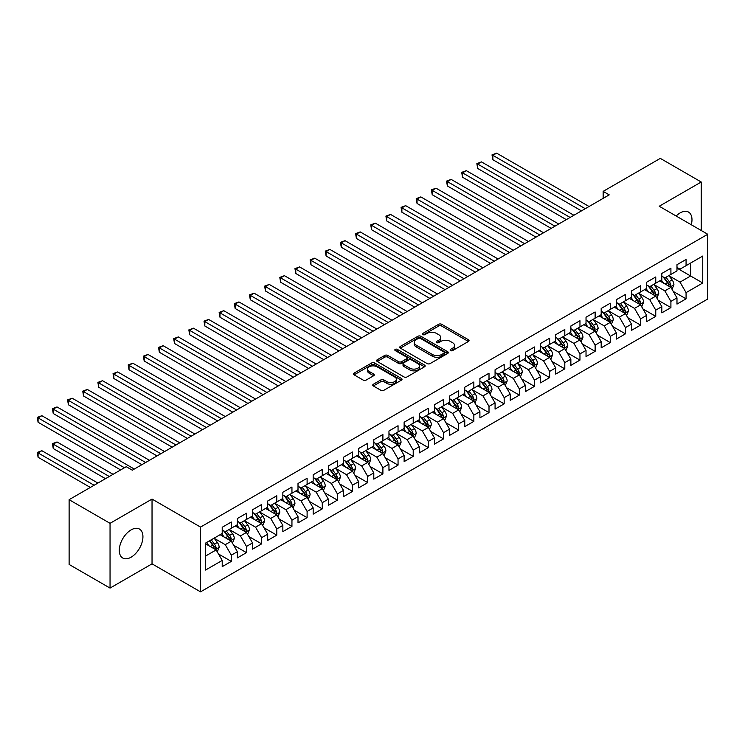 <?xml version="1.0" encoding="UTF-8"?>
<svg xmlns="http://www.w3.org/2000/svg" width="745" height="745" viewBox="0 0 745 745"><rect width="100%" height="100%" fill="white"/><g stroke="black" fill="none" stroke-linecap="round" stroke-linejoin="round"><path stroke-width="1.12" d="M450.548 350.588A1.471 0.847 0 0 0 452.634 350.588L468.437 341.461A2.105 1.211 0 0 0 469.061 340.605A2.105 1.211 0 0 0 468.437 339.739L441.655 324.28A2.105 1.211 0 0 0 438.684 324.28L422.871 333.406A1.471 0.847 0 0 0 422.443 334.011A1.471 0.847 0 0 0 422.871 334.607A1.471 0.847 0 0 0 424.957 334.607L427.006 333.425A6.733 3.883 0 0 1 436.523 333.425L438.758 334.719A6.733 3.883 0 0 1 440.733 337.466A6.733 3.883 0 0 1 438.758 340.214L436.71 341.396A1.471 0.847 0 0 0 436.281 342.002A1.471 0.847 0 0 0 436.71 342.598A1.471 0.847 0 0 0 438.796 342.598L440.844 341.415A6.733 3.883 0 0 1 450.362 341.415L452.597 342.709A6.733 3.883 0 0 1 454.571 345.457A6.733 3.883 0 0 1 452.597 348.204L450.548 349.386A1.471 0.847 0 0 0 450.12 349.992A1.471 0.847 0 0 0 450.548 350.588L450.548 349.386M131.111 557.195A16.725 9.657 120 0 0 142.034 542.462A16.725 9.657 120 0 0 139.473 529.062A16.725 9.657 120 0 0 131.111 529.891A16.725 9.657 120 0 0 120.187 544.623A16.725 9.657 120 0 0 122.748 558.024A16.725 9.657 120 0 0 131.111 557.195M691.286 224.748A16.725 9.657 120 0 0 688.52 212.074A16.725 9.657 120 0 0 680.157 212.893A16.725 9.657 120 0 0 676.162 216.013M373.366 384.243A2.105 1.211 0 0 0 372.742 385.1A2.105 1.211 0 0 0 373.366 385.957L380.881 390.296A2.105 1.211 0 0 0 383.852 390.296L401.406 380.164A2.105 1.211 0 0 0 402.03 379.298A2.105 1.211 0 0 0 401.406 378.441L374.623 362.983A2.105 1.211 0 0 0 371.653 362.983L354.099 373.115A2.105 1.211 0 0 0 353.475 373.981A2.105 1.211 0 0 0 354.099 374.837L363.169 380.071A2.105 1.211 0 0 0 366.149 380.071L373.664 375.741A2.105 1.211 0 0 0 374.279 374.875A2.105 1.211 0 0 0 373.664 374.018L369.157 371.42A5.625 3.25 0 0 1 367.508 369.12A5.625 3.25 0 0 1 370.982 366.121A5.625 3.25 0 0 1 377.119 366.829L394.748 377.007A5.625 3.25 0 0 1 396.405 379.298A5.625 3.25 0 0 1 392.922 382.306A5.625 3.25 0 0 1 386.795 381.598L383.852 379.903A2.105 1.211 0 0 0 380.881 379.903L373.366 384.243L373.366 385.957L380.881 381.654L380.881 379.903M110.046 523.325L110.046 588.084L152.036 563.844L152.036 499.085L110.046 523.325L69.117 499.69L126.259 466.696L132.321 470.197L609.214 194.864L603.152 191.372L603.152 198.366M152.036 499.085L200.535 527.087L707.75 234.256L707.75 299.015L200.535 591.847L200.535 527.087M701.231 230.484L701.231 182.004L659.241 206.244L707.75 234.256M701.231 182.004L660.303 158.378L603.152 191.372M427.155 363.579A2.105 1.211 0 0 0 430.126 363.579L447.689 353.447A2.105 1.211 0 0 0 448.304 352.59A2.105 1.211 0 0 0 447.689 351.724L420.906 336.265A2.105 1.211 0 0 0 417.926 336.265L400.372 346.397A2.105 1.211 0 0 0 399.748 347.263A2.105 1.211 0 0 0 400.372 348.12L427.155 363.579M395.828 350.904A1.471 0.847 0 0 1 397.318 351.119L397.318 349.368L424.548 365.087A2.105 1.211 0 0 1 425.162 365.944A2.105 1.211 0 0 1 424.548 366.801L406.994 376.942A2.105 1.211 0 0 1 404.013 376.942L377.231 361.474L377.231 359.76A2.105 1.211 0 0 0 376.616 360.617A2.105 1.211 0 0 0 377.231 361.474M377.231 359.76L384.746 355.421A2.105 1.211 0 0 1 387.726 355.421L398.584 361.688A2.105 1.211 0 0 0 401.555 361.688L406.547 358.811A2.105 1.211 0 0 0 407.161 357.954A2.105 1.211 0 0 0 406.547 357.097L395.232 350.569A1.471 0.847 0 0 1 394.803 349.964A1.471 0.847 0 0 1 395.716 349.181A1.471 0.847 0 0 1 397.318 349.368M676.982 268.126L690.624 275.995L690.624 263.041L702.749 256.047L686.071 265.667L686.071 259.456L676.982 264.708L676.982 270.919L670.91 274.421L670.91 268.209L661.821 273.462L661.821 279.673L655.758 283.174L655.758 276.963L646.66 282.215L646.66 288.427L640.598 291.928L640.598 285.717L631.499 290.96L631.499 297.18L625.437 300.682L625.437 294.461L616.339 299.714L616.339 305.925L610.276 309.426L610.276 303.215L601.187 308.467L601.187 314.679L595.125 318.18L595.125 311.969L586.026 317.221L586.026 323.432L579.964 326.934L579.964 320.722L570.866 325.975L570.866 332.186L564.803 335.688L564.803 329.467L555.705 334.719L555.705 340.94L549.642 344.441L549.642 338.221L540.553 343.473L540.553 349.684L534.482 353.186L534.482 346.974L525.393 352.227L525.393 358.438L519.33 361.94L519.33 355.728L510.232 360.98L510.232 367.192L504.169 370.693L504.169 364.482L495.071 369.734L495.071 375.946L489.009 379.447L489.009 373.226L479.91 378.479L479.91 384.699L473.848 388.192L473.848 381.98L464.759 387.232L464.759 393.444L458.697 396.945L458.697 390.734L449.598 395.986L449.598 402.198L443.536 405.699L443.536 399.488L434.437 404.74L434.437 410.951L428.375 414.453L428.375 408.241L419.277 413.484L419.277 419.705L413.214 423.207L413.214 416.986L404.125 422.238L404.125 428.459L398.053 431.951L398.053 425.74L388.965 430.992L388.965 437.203L382.902 440.705L382.902 434.493L373.804 439.746L373.804 445.957L367.741 449.459L367.741 443.247L358.643 448.499L358.643 454.711L352.581 458.212L352.581 452.001L343.482 457.244L343.482 463.465L337.42 466.966L337.42 460.745L328.331 465.998L328.331 472.209L322.268 475.71L322.268 469.499L313.17 474.751L313.17 480.963L307.108 484.464L307.108 478.253L298.009 483.505L298.009 489.716L291.947 493.218L291.947 487.007L282.849 492.259L282.849 498.47L276.786 501.972L276.786 495.76L267.697 501.003L267.697 507.224L261.625 510.725L261.625 504.505L252.536 509.757L252.536 515.968L246.474 519.47L246.474 513.258L237.376 518.511L237.376 524.722L231.313 528.224L231.313 522.012L222.215 527.264L222.215 533.476L205.546 543.105L205.546 570.055L222.215 560.436L216.152 549.931L205.546 543.803M702.749 256.047L702.749 282.998L686.071 292.627L680.008 282.122L669.019 275.78M673.266 291.444L686.071 298.838L686.071 292.627M686.071 298.838L676.982 304.09L676.982 297.879L670.91 301.38L664.847 290.876L653.859 284.534M658.105 300.198L670.91 307.592L670.91 301.38M670.91 307.592L661.821 312.844L661.821 306.633L655.758 310.134L649.696 299.63L638.698 293.279M642.944 308.952L655.758 316.346L655.758 310.134M655.758 316.346L646.66 321.598L646.66 315.377L640.598 318.879L634.535 308.383L623.546 302.032M627.784 317.705L640.598 325.099L640.598 318.879M640.598 325.099L631.499 330.352L631.499 324.131L625.437 327.632L619.374 317.128L608.386 310.786M612.632 326.45L625.437 333.844L625.437 327.632M625.437 333.844L616.339 339.096L616.339 332.885L610.276 336.386L604.214 325.882L593.225 319.54M597.471 335.203L610.276 342.598L610.276 336.386M610.276 342.598L601.187 347.85L601.187 341.638L595.125 345.14L589.053 334.635L578.064 328.294M582.311 343.957L595.125 351.351L595.125 345.14M595.125 351.351L586.026 356.604L586.026 350.392L579.964 353.894L573.901 343.389L562.913 337.038M567.15 352.711L579.964 360.105L579.964 353.894M579.964 360.105L570.866 365.357L570.866 359.137L564.803 362.638L558.741 352.143L547.752 345.792M551.998 361.455L564.803 368.859L564.803 362.638M564.803 368.859L555.705 374.102L555.705 367.89L549.642 371.392L543.58 360.887L532.591 354.546M536.838 370.209L549.642 377.603L549.642 371.392M549.642 377.603L540.553 382.856L540.553 376.644L534.482 380.146L528.419 369.641L517.43 363.299M521.677 378.963L534.482 386.357L534.482 380.146M534.482 386.357L525.393 391.609L525.393 385.398L519.33 388.899L513.268 378.395L502.27 372.053M506.516 387.717L519.33 395.111L519.33 388.899M519.33 395.111L510.232 400.363L510.232 394.152L504.169 397.644L498.107 387.149L487.118 380.797M491.355 396.47L504.169 403.865L504.169 397.644M504.169 403.865L495.071 409.117L495.071 402.896L489.009 406.397L482.946 395.902L471.958 389.551M476.204 405.215L489.009 412.618L489.009 406.397M489.009 412.618L479.91 417.861L479.91 411.65L473.848 415.151L467.786 404.647L456.797 398.305M461.043 413.969L473.848 421.363L473.848 415.151M473.848 421.363L464.759 426.615L464.759 420.404L458.697 423.905L452.625 413.401L441.636 407.059M445.882 422.722L458.697 430.116L458.697 423.905M458.697 430.116L449.598 435.369L449.598 429.157L443.536 432.659L437.473 422.154L426.485 415.812M430.722 431.476L443.536 438.87L443.536 432.659M443.536 438.87L434.437 444.122L434.437 437.911L428.375 441.403L422.313 430.908L411.324 424.557M415.57 440.23L428.375 447.624L428.375 441.403M428.375 447.624L419.277 452.876L419.277 446.655L413.214 450.157L407.152 439.652L396.163 433.311M400.41 448.974L413.214 456.378L413.214 450.157M413.214 456.378L404.125 461.621L404.125 455.409L398.053 458.911L391.991 448.406L381.002 442.064M385.249 457.728L398.053 465.122L398.053 458.911M398.053 465.122L388.965 470.374L388.965 464.163L382.902 467.664L376.84 457.16L365.842 450.818M370.088 466.482L382.902 473.876L382.902 467.664M382.902 473.876L373.804 479.128L373.804 472.917L367.741 476.418L361.679 465.914L350.69 459.563M354.927 475.236L367.741 482.63L367.741 476.418M367.741 482.63L358.643 487.882L358.643 481.661L352.581 485.163L346.518 474.667L335.529 468.316M339.776 483.989L352.581 491.383L352.581 485.163M352.581 491.383L343.482 496.636L343.482 490.415L337.42 493.916L331.357 483.412L320.369 477.07M324.615 492.734L337.42 500.128L337.42 493.916M337.42 500.128L328.331 505.38L328.331 499.169L322.268 502.67L316.197 492.166L305.208 485.824M309.454 501.487L322.268 508.882L322.268 502.67M322.268 508.882L313.17 514.134L313.17 507.922L307.108 511.424L301.045 500.919L290.047 494.578M294.294 510.241L307.108 517.635L307.108 511.424M307.108 517.635L298.009 522.888L298.009 516.676L291.947 520.178L285.884 509.673L274.896 503.322M279.142 518.995L291.947 526.389L291.947 520.178M291.947 526.389L282.849 531.641L282.849 525.421L276.786 528.922L270.724 518.427L259.735 512.076M263.981 527.749L276.786 535.143L276.786 528.922M276.786 535.143L267.697 540.386L267.697 534.174L261.625 537.676L255.563 527.171L244.574 520.829M248.821 536.493L261.625 543.887L261.625 537.676M261.625 543.887L252.536 549.139L252.536 542.928L246.474 546.43L240.412 535.925L229.413 529.583M233.66 545.247L246.474 552.641L246.474 546.43M246.474 552.641L237.376 557.893L237.376 551.682L231.313 555.183L225.251 544.679L214.262 538.337M218.499 554.001L231.313 561.395L231.313 555.183M231.313 561.395L222.215 566.647L222.215 560.436M222.215 529.974L225.251 531.725L231.313 528.224M205.546 556.059L216.152 549.931M237.376 521.221L240.412 522.971L246.474 519.47M225.251 544.679L231.313 541.177L220.092 534.705M237.376 551.682L231.313 541.177M252.536 512.476L255.563 514.218L261.625 510.725M240.412 535.925L246.474 532.424L235.252 525.951M252.536 542.928L246.474 532.424M267.697 503.722L270.724 505.473L276.786 501.972M255.563 527.171L261.625 523.67L250.413 517.198M267.697 534.174L261.625 523.67M282.849 494.969L285.884 496.719L291.947 493.218M270.724 518.427L276.786 514.925L265.574 508.444M282.849 525.421L276.786 514.925M298.009 486.215L301.045 487.966L307.108 484.464M285.884 509.673L291.947 506.172L280.725 499.69M298.009 516.676L291.947 506.172M313.17 477.461L316.197 479.212L322.268 475.71M301.045 500.919L307.108 497.418L295.886 490.946M313.17 507.922L307.108 497.418M328.331 468.717L331.357 470.467L337.42 466.966M316.197 492.166L322.268 488.664L311.047 482.192M328.331 499.169L322.268 488.664M343.482 459.963L346.518 461.714L352.581 458.212M331.357 483.412L337.42 479.92L326.208 473.438M343.482 490.415L337.42 479.92M358.643 451.209L361.679 452.96L367.741 449.459M346.518 474.667L352.581 471.166L341.368 464.684M358.643 481.661L352.581 471.166M373.804 442.456L376.84 444.206L382.902 440.705M361.679 465.914L367.741 462.412L356.52 455.931M373.804 472.917L367.741 462.412M388.965 433.702L391.991 435.453L398.053 431.951M376.84 457.16L382.902 453.658L371.68 447.186M388.965 464.163L382.902 453.658M404.125 424.957L407.152 426.708L413.214 423.207M391.991 448.406L398.053 444.905L386.841 438.433M404.125 455.409L398.053 444.905M419.277 416.204L422.313 417.954L428.375 414.453M407.152 439.652L413.214 436.16L402.002 429.679M419.277 446.655L413.214 436.16M434.437 407.45L437.473 409.201L443.536 405.699M422.313 430.908L428.375 427.406L417.153 420.925M434.437 437.911L428.375 427.406M449.598 398.696L452.625 400.447L458.697 396.945M437.473 422.154L443.536 418.653L432.314 412.181M449.598 429.157L443.536 418.653M464.759 389.942L467.786 391.693L473.848 388.192M452.625 413.401L458.697 409.899L447.475 403.427M464.759 420.404L458.697 409.899M479.91 381.198L482.946 382.949L489.009 379.447M467.786 404.647L473.848 401.145L462.636 394.673M479.91 411.65L473.848 401.145M495.071 372.444L498.107 374.195L504.169 370.693M482.946 395.902L489.009 392.401L477.796 385.919M495.071 402.896L489.009 392.401M510.232 363.69L513.268 365.441L519.33 361.94M498.107 387.149L504.169 383.647L492.948 377.166M510.232 394.152L504.169 383.647M525.393 354.937L528.419 356.687L534.482 353.186M513.268 378.395L519.33 374.893L508.109 368.421M525.393 385.398L519.33 374.893M540.553 346.183L543.58 347.934L549.642 344.441M528.419 369.641L534.482 366.14L523.269 359.667M540.553 376.644L534.482 366.14M555.705 337.438L558.741 339.189L564.803 335.688M543.58 360.887L549.642 357.386L538.43 350.914M555.705 367.89L549.642 357.386M570.866 328.685L573.901 330.435L579.964 326.934M558.741 352.143L564.803 348.641L553.582 342.16M570.866 359.137L564.803 348.641M586.026 319.931L589.053 321.682L595.125 318.18M573.901 343.389L579.964 339.888L568.742 333.406M586.026 350.392L579.964 339.888M601.187 311.177L604.214 312.928L610.276 309.426M589.053 334.635L595.125 331.134L583.903 324.662M601.187 341.638L595.125 331.134M616.339 302.433L619.374 304.183L625.437 300.682M604.214 325.882L610.276 322.38L599.064 315.908M616.339 332.885L610.276 322.38M631.499 293.679L634.535 295.43L640.598 291.928M619.374 317.128L625.437 313.626L614.225 307.154M631.499 324.131L625.437 313.626M646.66 284.925L649.696 286.676L655.758 283.174M634.535 308.383L640.598 304.882L629.376 298.4M646.66 315.377L640.598 304.882M661.821 276.171L664.847 277.922L670.91 274.421M649.696 299.63L655.758 296.128L644.537 289.647M661.821 306.633L655.758 296.128M676.982 267.418L680.008 269.169L686.071 265.667M664.847 290.876L670.91 287.374L659.697 280.902M676.982 297.879L670.91 287.374M69.117 499.69L69.117 564.459L110.046 588.084M152.036 563.844L200.535 591.847M680.008 282.122L690.624 275.995L702.749 282.998M451.135 350.793L452.597 349.954A6.733 3.883 0 0 0 454.571 347.207L454.571 345.457M440.733 337.466L440.733 339.217A6.733 3.883 0 0 1 438.758 341.964L437.296 342.812M468.409 341.48L441.655 326.031A2.105 1.211 0 0 0 438.684 326.031L423.458 334.822M447.661 353.465L420.906 338.016A2.105 1.211 0 0 0 417.926 338.016L400.4 348.138M443.964 353.186A1.471 0.847 0 0 0 444.392 352.59A1.471 0.847 0 0 0 443.964 351.985L420.459 338.407A1.471 0.847 0 0 0 418.373 338.407L416.213 339.655A6.733 3.883 0 0 0 414.239 342.402A6.733 3.883 0 0 0 416.213 345.159L432.286 354.434A6.733 3.883 0 0 0 441.804 354.434L443.964 353.186L443.964 354.937A1.471 0.847 0 0 0 444.392 354.341L444.392 352.59M414.239 342.402L414.239 344.153A6.733 3.883 0 0 0 416.213 346.909L416.213 345.159M443.964 354.937L441.804 356.185A6.733 3.883 0 0 1 432.286 356.185L416.213 346.909M377.259 361.493L384.746 357.172L384.746 355.421M407.161 357.954L407.161 359.705A2.105 1.211 0 0 1 406.547 360.561L401.555 363.439A2.105 1.211 0 0 1 398.584 363.439L387.726 357.172A2.105 1.211 0 0 0 384.746 357.172M397.318 351.119L424.52 366.819M409.852 368.198A5.625 3.25 0 0 0 415.989 368.905A5.625 3.25 0 0 0 419.463 365.897A5.625 3.25 0 0 0 417.815 363.607L411.603 360.012A2.105 1.211 0 0 0 408.623 360.012L403.641 362.899A2.105 1.211 0 0 0 403.026 363.756A2.105 1.211 0 0 0 403.641 364.612L409.852 368.198L409.852 369.948A5.625 3.25 0 0 0 415.989 370.656A5.625 3.25 0 0 0 419.463 367.648L419.463 365.897M403.026 363.756L403.026 365.506A2.105 1.211 0 0 0 403.641 366.363L403.641 364.612M409.852 369.948L403.641 366.363M396.405 379.298L396.405 381.049A5.625 3.25 0 0 1 392.922 384.057A5.625 3.25 0 0 1 386.795 383.349L383.852 381.654A2.105 1.211 0 0 0 380.881 381.654M367.508 369.12L367.508 370.87A5.625 3.25 0 0 0 369.157 373.171L369.157 371.42M373.636 375.75L369.157 373.171M401.378 380.173L374.623 364.733A2.105 1.211 0 0 0 371.653 364.733L354.126 374.847L354.099 373.115M672.037 289.321L673.918 284.73A5.681 3.278 -120 0 0 672.102 279.897L668.88 275.594M663.748 283.24L661.299 279.971M492.845 194.724L551.16 228.389L462.524 177.217L462.524 172.84L466.314 170.652L558.741 224.012M669.848 286.76L670.845 284.972A5.681 3.278 -120 0 0 669.224 281.554L666.002 277.261M664.168 277.531L668.144 282.839A2.896 1.667 60 0 1 668.665 283.715L670.845 284.972M663.162 276.954L667.399 282.606A5.681 3.278 60 0 1 669.029 286.024L669.14 286.35M585.272 208.693L492.845 155.333L496.636 153.153L589.053 206.505M581.482 210.882L492.845 159.709L492.845 155.333L492.007 154.858L496.636 153.153M492.845 159.709L492.007 154.858M656.876 298.075L658.757 293.483A5.681 3.278 -120 0 0 656.941 288.65L653.719 284.348M648.588 291.993L646.148 288.725M477.685 203.469L536 237.143L447.373 185.971L447.373 181.594L451.163 179.405L543.58 232.766M654.687 295.514L655.693 293.726A5.681 3.278 -120 0 0 654.063 290.308L650.841 286.015M649.007 286.276L652.983 291.584A2.896 1.667 60 0 1 653.505 292.468L655.693 293.726M648.01 285.698L652.247 291.36A5.681 3.278 60 0 1 653.868 294.778L653.989 295.104M641.715 306.819L643.596 302.237A5.681 3.278 -120 0 0 641.78 297.395L638.567 293.102M633.436 300.747L630.987 297.478M462.524 212.223L520.839 245.887L432.212 194.724L432.212 190.347L436.002 188.159L528.419 241.52M639.527 304.258L640.532 302.479A5.681 3.278 -120 0 0 638.903 299.062L635.681 294.759M633.846 295.029L637.822 300.337A2.896 1.667 60 0 1 638.353 301.222L640.532 302.479M632.85 294.452L637.087 300.114A5.681 3.278 60 0 1 638.707 303.532L638.828 303.858M570.111 217.447L477.685 164.086L481.475 161.898L573.901 215.258M566.321 219.635L477.685 168.463L477.685 164.086L476.856 163.611L481.475 161.898M477.685 168.463L476.856 163.611M554.95 226.201L461.695 172.356L466.314 170.652M462.524 177.217L461.695 172.356M626.564 315.573L628.435 310.991A5.681 3.278 -120 0 0 626.629 306.148L623.407 301.855M618.275 309.492L615.826 306.223M447.373 220.976L505.687 254.641L417.051 203.469L417.051 199.092L420.841 196.904L513.268 250.264M624.366 313.012L625.372 311.233A5.681 3.278 -120 0 0 623.742 307.815L620.529 303.513M618.685 303.783L622.662 309.091A2.896 1.667 60 0 1 623.193 309.967L625.372 311.233M617.689 303.206L621.926 308.868A5.681 3.278 60 0 1 623.556 312.276L623.667 312.611M611.403 324.326L613.284 319.735A5.681 3.278 -120 0 0 611.468 314.902L608.246 310.6M603.115 318.245L600.666 314.977M432.212 229.73L490.527 263.395L401.89 212.223L401.89 207.846L405.68 205.657L498.107 259.018M609.205 321.765L610.211 319.978A5.681 3.278 -120 0 0 608.591 316.569L605.368 312.267M603.525 312.537L607.51 317.845A2.896 1.667 60 0 1 608.032 318.72L610.211 319.978M602.528 311.959L606.765 317.612A5.681 3.278 60 0 1 608.395 321.03L608.507 321.365M539.79 234.954L446.534 181.109L451.163 179.405M447.373 185.971L446.534 181.109M524.629 243.708L431.374 189.863L436.002 188.159M432.212 194.724L431.374 189.863M596.242 333.08L598.123 328.489A5.681 3.278 -120 0 0 596.307 323.656L593.085 319.354M587.954 326.999L585.505 323.73M417.051 238.484L475.366 272.149L386.729 220.976L386.729 216.599L390.52 214.411L482.946 267.772M594.054 330.519L595.05 328.731A5.681 3.278 -120 0 0 593.43 325.314L590.208 321.021M588.373 321.281L592.35 326.599A2.896 1.667 60 0 1 592.871 327.474L595.05 328.731M587.367 320.713L591.614 326.366A5.681 3.278 60 0 1 593.234 329.784L593.346 330.11M509.478 252.453L416.222 198.617L420.841 196.904M417.051 203.469L416.222 198.617M581.081 341.834L582.962 337.243A5.681 3.278 -120 0 0 581.147 332.41L577.934 328.107M572.803 335.753L570.353 332.484M401.89 247.228L460.205 280.902L371.578 229.73L371.578 225.353L375.368 223.165L467.786 276.525M578.893 339.264L579.899 337.485A5.681 3.278 -120 0 0 578.269 334.067L575.047 329.774M573.212 330.035L577.189 335.343A2.896 1.667 60 0 1 577.71 336.228L579.899 337.485M572.216 329.458L576.453 335.12A5.681 3.278 60 0 1 578.073 338.537L578.195 338.863M494.317 261.206L401.061 207.371L405.68 205.657M401.89 212.223L401.061 207.371M565.921 350.578L567.802 345.997A5.681 3.278 -120 0 0 565.995 341.154L562.773 336.861M557.642 344.507L555.193 341.238M386.729 255.982L445.044 289.647L356.417 238.474L356.417 234.107L360.208 231.918L452.625 285.279M563.732 348.017L564.738 346.239A5.681 3.278 -120 0 0 563.108 342.821L559.895 338.519M558.052 338.789L562.028 344.097A2.896 1.667 60 0 1 562.559 344.982L564.738 346.239M557.055 338.211L561.292 343.873A5.681 3.278 60 0 1 562.922 347.291L563.034 347.617M550.769 359.332L552.641 354.75A5.681 3.278 -120 0 0 550.834 349.908L547.612 345.615M542.481 353.251L540.032 349.982M371.578 264.736L429.893 298.4L341.257 247.228L341.257 242.851L345.047 240.663L437.473 294.024M548.571 356.771L549.577 354.993A5.681 3.278 -120 0 0 547.957 351.575L544.735 347.272M542.891 347.543L546.867 352.851A2.896 1.667 60 0 1 547.398 353.726L549.577 354.993M541.894 346.965L546.132 352.618A5.681 3.278 60 0 1 547.761 356.036L547.873 356.371M535.608 368.086L537.49 363.495A5.681 3.278 -120 0 0 535.674 358.662L532.452 354.359M527.32 362.005L524.871 358.736M356.417 273.49L414.732 307.154L326.096 255.982L326.096 251.605L329.886 249.417L422.313 302.777M533.42 365.525L534.416 363.737A5.681 3.278 -120 0 0 532.796 360.319L529.574 356.026M527.739 356.296L531.716 361.604A2.896 1.667 60 0 1 532.237 362.48L534.416 363.737M526.734 355.719L530.971 361.372A5.681 3.278 60 0 1 532.601 364.789L532.712 365.115M520.448 376.84L522.329 372.249A5.681 3.278 -120 0 0 520.513 367.415L517.291 363.113M512.16 370.759L509.72 367.49M341.257 282.234L399.571 315.908L310.944 264.736L310.944 260.359L314.735 258.17L407.152 311.531M518.259 374.279L519.265 372.491A5.681 3.278 -120 0 0 517.635 369.073L514.413 364.78M512.579 365.041L516.555 370.358A2.896 1.667 60 0 1 517.077 371.233L519.265 372.491M511.573 364.463L515.819 370.125A5.681 3.278 60 0 1 517.44 373.543L517.561 373.869M505.287 385.584L507.168 381.002A5.681 3.278 -120 0 0 505.352 376.169L502.139 371.867M497.008 379.512L494.559 376.244M326.096 290.988L384.411 324.662L295.784 273.49L295.784 269.113L299.574 266.924L391.991 320.285M503.099 383.023L504.104 381.244A5.681 3.278 -120 0 0 502.475 377.827L499.252 373.524M497.418 373.794L501.394 379.103A2.896 1.667 60 0 1 501.925 379.987L504.104 381.244M496.421 373.217L500.659 378.879A5.681 3.278 60 0 1 502.279 382.297L502.4 382.623M490.136 394.338L492.007 389.756A5.681 3.278 -120 0 0 490.201 384.914L486.979 380.621M481.847 388.257L479.398 384.997M310.944 299.741L369.259 333.406L280.623 282.234L280.623 277.866L284.413 275.678L376.84 329.029M487.938 391.777L488.943 389.998A5.681 3.278 -120 0 0 487.314 386.581L484.101 382.278M482.257 382.548L486.234 387.856A2.896 1.667 60 0 1 486.764 388.741L488.943 389.998M481.261 381.971L485.498 387.633A5.681 3.278 60 0 1 487.128 391.05L487.239 391.376M474.975 403.092L476.856 398.51A5.681 3.278 -120 0 0 475.04 393.667L471.818 389.365M466.687 397.01L464.237 393.742M295.784 308.495L354.099 342.16L265.462 290.988L265.462 286.611L269.252 284.422L361.679 337.783M472.777 400.531L473.783 398.752A5.681 3.278 -120 0 0 472.162 395.334L468.94 391.032M467.096 391.302L471.082 396.61A2.896 1.667 60 0 1 471.604 397.485L473.783 398.752M466.1 390.725L470.337 396.377A5.681 3.278 60 0 1 471.967 399.795L472.079 400.13M459.814 411.845L461.695 407.254A5.681 3.278 -120 0 0 459.879 402.421L456.657 398.119M451.526 405.764L449.077 402.496M280.623 317.249L338.938 350.914L250.301 299.741L250.301 295.365L254.092 293.176L346.518 346.537M457.626 409.284L458.622 407.496A5.681 3.278 -120 0 0 457.002 404.079L453.779 399.786M451.945 400.056L455.921 405.364A2.896 1.667 60 0 1 456.443 406.239L458.622 407.496M450.939 399.478L455.186 405.131A5.681 3.278 60 0 1 456.806 408.549L456.918 408.875M444.653 420.599L446.534 416.008A5.681 3.278 -120 0 0 444.718 411.175L441.506 406.872M436.374 414.518L433.925 411.249M265.462 325.993L323.777 359.667L235.15 308.495L235.15 304.118L238.94 301.93L331.357 355.291M442.465 418.038L443.471 416.25A5.681 3.278 -120 0 0 441.841 412.832L438.619 408.539M436.784 408.8L440.761 414.118A2.896 1.667 60 0 1 441.282 414.993L443.471 416.25M435.788 408.223L440.025 413.885A5.681 3.278 60 0 1 441.645 417.302L441.766 417.628M479.156 269.96L385.901 216.115L390.52 214.411M386.729 220.976L385.901 216.115M463.995 278.714L370.74 224.869L375.368 223.165M371.578 229.73L370.74 224.869M448.835 287.458L355.579 233.623L360.208 231.918M356.417 238.474L355.579 233.623M433.683 296.212L340.428 242.376L345.047 240.663M341.257 247.228L340.428 242.376M418.522 304.966L325.267 251.121L329.886 249.417M326.096 255.982L325.267 251.121M403.362 313.719L310.106 259.875L314.735 258.17M310.944 264.736L310.106 259.875M388.201 322.473L294.946 268.628L299.574 266.924M295.784 273.49L294.946 268.628M373.049 331.218L279.785 277.382L284.413 275.678M280.623 282.234L279.785 277.382M357.889 339.971L264.633 286.136L269.252 284.422M265.462 290.988L264.633 286.136M429.493 429.344L431.374 424.762A5.681 3.278 -120 0 0 429.567 419.919L426.345 415.626M421.214 423.272L418.764 420.003M250.301 334.747L308.616 368.421L219.989 317.249L219.989 312.872L223.779 310.684L316.197 364.044M427.304 426.783L428.31 425.004A5.681 3.278 -120 0 0 426.68 421.586L423.458 417.284M421.623 417.554L425.6 422.862A2.896 1.667 60 0 1 426.131 423.747L428.31 425.004M420.627 416.976L424.864 422.638A5.681 3.278 60 0 1 426.494 426.056L426.606 426.382M342.728 348.725L249.473 294.88L254.092 293.176M250.301 299.741L249.473 294.88M414.341 438.097L416.213 433.515A5.681 3.278 -120 0 0 414.406 428.673L411.184 424.38M406.053 432.016L403.604 428.757M235.15 343.501L293.465 377.166L204.828 325.993L204.828 321.617L208.619 319.437L301.045 372.789M412.143 435.536L413.149 433.758A5.681 3.278 -120 0 0 411.519 430.34L408.307 426.038M406.463 426.308L410.439 431.616A2.896 1.667 60 0 1 410.97 432.491L413.149 433.758M405.466 425.73L409.703 431.392A5.681 3.278 60 0 1 411.333 434.81L411.445 435.136M327.567 357.479L234.312 303.634L238.94 301.93M235.15 308.495L234.312 303.634M399.18 446.851L401.061 442.269A5.681 3.278 -120 0 0 399.246 437.427L396.023 433.124M390.892 440.77L388.443 437.501M219.989 352.255L278.304 385.919L189.668 334.747L189.668 330.37L193.458 328.182L285.884 381.542M396.983 444.29L397.988 442.511A5.681 3.278 -120 0 0 396.368 439.094L393.146 434.791M391.311 435.061L395.288 440.37A2.896 1.667 60 0 1 395.809 441.245L397.988 442.511M390.305 434.484L394.543 440.137A5.681 3.278 60 0 1 396.172 443.554L396.284 443.89M312.406 366.233L219.151 312.388L223.779 310.684M219.989 317.249L219.151 312.388M384.02 455.605L385.901 451.014A5.681 3.278 -120 0 0 384.085 446.18L380.863 441.878M375.731 449.524L373.292 446.255M204.828 361.008L263.143 394.673L174.516 343.501L174.516 339.124L178.306 336.936L270.724 390.296M381.831 453.044L382.837 451.256A5.681 3.278 -120 0 0 381.207 447.838L377.985 443.545M376.151 443.815L380.127 449.123A2.896 1.667 60 0 1 380.648 449.999L382.837 451.256M375.145 443.238L379.391 448.89A5.681 3.278 60 0 1 381.012 452.308L381.133 452.634M297.255 374.977L204 321.142L208.619 319.437M204.828 325.993L204 321.142M368.859 464.358L370.74 459.767A5.681 3.278 -120 0 0 368.924 454.934L365.711 450.632M360.58 458.277L358.131 455.009M189.668 369.753L247.983 403.427L159.356 352.255L159.356 347.878L163.146 345.689L255.563 399.05M366.67 461.798L367.676 460.01A5.681 3.278 -120 0 0 366.046 456.592L362.824 452.299M360.99 452.56L364.966 457.868A2.896 1.667 60 0 1 365.497 458.752L367.676 460.01M359.993 451.982L364.231 457.644A5.681 3.278 60 0 1 365.851 461.062L365.972 461.388M282.094 383.731L188.839 329.895L193.458 328.182M189.668 334.747L188.839 329.895M353.707 473.103L355.579 468.521A5.681 3.278 -120 0 0 353.773 463.679L350.55 459.386M345.419 467.031L342.97 463.762M174.516 378.507L232.831 412.181L144.195 361.008L144.195 356.632L147.985 354.443L240.412 407.804M351.51 470.542L352.515 468.763A5.681 3.278 -120 0 0 350.886 465.346L347.673 461.043M345.829 461.313L349.805 466.621A2.896 1.667 60 0 1 350.336 467.506L352.515 468.763M344.833 460.736L349.07 466.398A5.681 3.278 60 0 1 350.699 469.816L350.811 470.142M266.933 392.485L173.678 338.64L178.306 336.936M174.516 343.501L173.678 338.64M338.547 481.857L340.428 477.275A5.681 3.278 -120 0 0 338.612 472.432L335.39 468.139M330.258 475.776L327.809 472.507M159.356 387.26L217.67 420.925L129.034 369.753L129.034 365.376L132.824 363.188L225.251 416.548M336.349 479.296L337.355 477.517A5.681 3.278 -120 0 0 335.734 474.099L332.512 469.797M330.668 470.067L334.654 475.375A2.896 1.667 60 0 1 335.175 476.251L337.355 477.517M329.672 469.49L333.909 475.152A5.681 3.278 60 0 1 335.539 478.56L335.65 478.895M251.773 401.238L158.517 347.394L163.146 345.689M159.356 352.255L158.517 347.394M323.386 490.61L325.267 486.019A5.681 3.278 -120 0 0 323.451 481.186L320.229 476.884M315.098 484.529L312.649 481.261M144.195 396.014L202.51 429.679L113.873 378.507L113.873 374.13L117.663 371.941L210.09 425.302M321.197 488.05L322.194 486.261A5.681 3.278 -120 0 0 320.574 482.853L317.351 478.551M315.517 478.821L319.493 484.129A2.896 1.667 60 0 1 320.015 485.004L322.194 486.261M314.511 478.243L318.748 483.896A5.681 3.278 60 0 1 320.378 487.314L320.49 487.649M236.621 409.992L143.357 356.147L147.985 354.443M144.195 361.008L143.357 356.147M308.225 499.364L310.106 494.773A5.681 3.278 -120 0 0 308.29 489.94L305.078 485.638M299.937 493.283L297.497 490.014M129.034 404.768L187.349 438.433L98.722 387.26L98.722 382.883L102.512 380.695L194.929 434.056M306.037 496.803L307.042 495.015A5.681 3.278 -120 0 0 305.413 491.598L302.191 487.304M300.356 487.575L304.333 492.883A2.896 1.667 60 0 1 304.854 493.758L307.042 495.015M299.36 486.997L303.597 492.65A5.681 3.278 60 0 1 305.217 496.068L305.338 496.393M221.461 418.737L128.205 364.901L132.824 363.188M129.034 369.753L128.205 364.901M293.064 508.118L294.946 503.527A5.681 3.278 -120 0 0 293.139 498.694L289.917 494.391M284.786 502.037L282.336 498.768M113.873 413.512L172.188 447.186L83.561 396.014L83.561 391.637L87.351 389.449L179.768 442.809M290.876 505.557L291.882 503.769A5.681 3.278 -120 0 0 290.252 500.351L287.03 496.058M285.195 496.319L289.172 501.627A2.896 1.667 60 0 1 289.703 502.512L291.882 503.769M284.199 495.742L288.436 501.404A5.681 3.278 60 0 1 290.066 504.821L290.178 505.147M206.3 427.49L113.044 373.655L117.663 371.941M113.873 378.507L113.044 373.655M277.913 516.862L279.785 512.281A5.681 3.278 -120 0 0 277.978 507.438L274.756 503.145M269.625 510.791L267.176 507.522M98.722 422.266L157.037 455.931L68.4 404.768L68.4 400.391L72.191 398.203L164.617 451.563M275.715 514.301L276.721 512.523A5.681 3.278 -120 0 0 275.091 509.105L271.878 504.803M270.035 505.073L274.011 510.381A2.896 1.667 60 0 1 274.542 511.266L276.721 512.523M269.038 504.495L273.275 510.157A5.681 3.278 60 0 1 274.905 513.575L275.017 513.901M191.139 436.244L97.884 382.399L102.512 380.695M98.722 387.26L97.884 382.399M262.752 525.616L264.633 521.034A5.681 3.278 -120 0 0 262.817 516.192L259.595 511.899M254.464 519.535L252.015 516.266M83.561 431.02L141.876 464.684L53.24 413.512L53.24 409.135L57.03 406.947L149.456 460.308M260.554 523.055L261.56 521.277A5.681 3.278 -120 0 0 259.94 517.859L256.718 513.556M254.883 513.827L258.86 519.135A2.896 1.667 60 0 1 259.381 520.01L261.56 521.277M253.877 513.249L258.115 518.902A5.681 3.278 60 0 1 259.744 522.32L259.856 522.655M175.978 444.998L82.723 391.153L87.351 389.449M83.561 396.014L82.723 391.153M247.591 534.37L249.473 529.779A5.681 3.278 -120 0 0 247.657 524.946L244.435 520.643M239.303 528.289L236.854 525.02M68.4 439.774L120.653 469.937L38.088 422.266L38.088 417.889L41.869 415.701L134.296 469.061M245.403 531.809L246.409 530.021A5.681 3.278 -120 0 0 244.779 526.613L241.557 522.31M239.722 522.58L243.699 527.888A2.896 1.667 60 0 1 244.22 528.764L246.409 530.021M238.717 522.003L242.963 527.656A5.681 3.278 60 0 1 244.583 531.073L244.705 531.409M160.827 453.742L67.572 399.907L72.191 398.203M68.4 404.768L67.572 399.907M232.431 543.124L234.312 538.533A5.681 3.278 -120 0 0 232.496 533.699L229.283 529.397M224.152 537.043L221.703 533.774M113.072 474.314L57.03 441.962L53.24 444.15L53.24 448.527L105.492 478.69M230.242 540.563L231.248 538.775A5.681 3.278 -120 0 0 229.618 535.357L226.396 531.064M224.562 531.325L228.538 536.642A2.896 1.667 60 0 1 229.069 537.518L231.248 538.775M223.565 530.757L227.802 536.409A5.681 3.278 60 0 1 229.423 539.827L229.544 540.153M53.24 448.527L52.411 443.666L109.282 476.502M52.411 443.666L57.03 441.962M145.666 462.496L52.411 408.66L57.03 406.947M53.24 413.512L52.411 408.66M217.279 551.868L219.151 547.286A5.681 3.278 -120 0 0 217.344 542.453L214.122 538.151M208.991 545.796L206.542 542.528M97.912 483.067L41.869 450.706L38.088 452.895L38.088 457.272L90.331 487.444M215.082 549.307L216.087 547.528A5.681 3.278 -120 0 0 214.458 544.111L211.245 539.808M209.82 540.637L213.377 545.387A2.896 1.667 60 0 1 213.908 546.271L216.087 547.528M209.419 540.861L212.642 545.163A5.681 3.278 60 0 1 214.271 548.581L214.383 548.907M38.088 457.272L37.25 452.42L94.121 485.256M37.25 452.42L41.869 450.706M124.443 467.748L37.25 417.405L41.869 415.701M38.088 422.266L37.25 417.405M452.597 349.954L452.597 348.204M436.71 342.598L436.71 341.396M438.758 341.964L438.758 340.214M422.871 334.607L422.871 333.406M438.684 326.031L438.684 324.28M441.655 326.031L441.655 324.28M468.437 341.461L468.437 339.739M400.372 348.12L400.372 346.397M417.926 338.016L417.926 336.265M420.906 338.016L420.906 336.265M447.689 353.447L447.689 351.724M432.286 356.185L432.286 354.434M441.804 356.185L441.804 354.434M387.726 357.172L387.726 355.421M398.584 363.439L398.584 361.688M401.555 363.439L401.555 361.688M406.547 360.561L406.547 358.811M424.548 366.801L424.548 365.087M383.852 381.654L383.852 379.903M386.795 383.349L386.795 381.598M373.664 375.741L373.664 374.018M371.653 364.733L371.653 362.983M374.623 364.733L374.623 362.983M401.406 380.164L401.406 378.441M670.202 286.965L673.88 284.841M669.224 281.554L672.102 279.897M665.034 283.975L667.399 282.606M655.041 295.718L658.72 293.595M654.063 290.308L656.941 288.65M649.873 292.729L652.247 291.36M639.88 304.472L643.559 302.349M638.903 299.062L641.78 297.395M634.712 301.483L637.087 300.114M624.729 313.217L628.398 311.093M623.742 307.815L626.629 306.148M619.551 310.237L621.926 308.868M609.568 321.97L613.247 319.847M608.591 316.569L611.468 314.902M604.391 318.981L606.765 317.612M594.408 330.724L598.086 328.601M593.43 325.314L596.307 323.656M589.239 327.735L591.614 326.366M579.247 339.478L582.925 337.355M578.269 334.067L581.147 332.41M574.078 336.489L576.453 335.12M564.095 348.222L567.764 346.108M563.108 342.821L565.995 341.154M558.918 345.242L561.292 343.873M548.935 356.976L552.604 354.853M547.957 351.575L550.834 349.908M543.757 353.996L546.132 352.618M533.774 365.73L537.452 363.607M532.796 360.319L535.674 358.662M528.605 362.74L530.971 361.372M518.613 374.484L522.292 372.36M517.635 369.073L520.513 367.415M513.445 371.494L515.819 370.125M503.452 383.237L507.131 381.114M502.475 377.827L505.352 376.169M498.284 380.248L500.659 378.879M488.301 391.982L491.97 389.868M487.314 386.581L490.201 384.914M483.123 389.002L485.498 387.633M473.14 400.736L476.819 398.612M472.162 395.334L475.04 393.667M467.962 397.756L470.337 396.377M457.979 409.489L461.658 407.366M457.002 404.079L459.879 402.421M452.811 406.5L455.186 405.131M442.819 418.243L446.497 416.12M441.841 412.832L444.718 411.175M437.65 415.254L440.025 413.885M427.667 426.997L431.336 424.874M426.68 421.586L429.567 419.919M422.49 424.007L424.864 422.638M412.507 435.741L416.176 433.627M411.519 430.34L414.406 428.673M407.329 432.761L409.703 431.392M397.346 444.495L401.024 442.372M396.368 439.094L399.246 437.427M392.177 441.515L394.543 440.137M382.185 453.249L385.863 451.125M381.207 447.838L384.085 446.18M377.017 450.259L379.391 448.89M367.024 462.002L370.703 459.879M366.046 456.592L368.924 454.934M361.856 459.013L364.231 457.644M351.873 470.756L355.542 468.633M350.886 465.346L353.773 463.679M346.695 467.767L349.07 466.398M336.712 479.501L340.39 477.377M335.734 474.099L338.612 472.432M331.534 476.521L333.909 475.152M321.551 488.254L325.23 486.131M320.574 482.853L323.451 481.186M316.383 485.265L318.748 483.896M306.391 497.008L310.069 494.885M305.413 491.598L308.29 489.94M301.222 494.019L303.597 492.65M291.23 505.762L294.908 503.639M290.252 500.351L293.139 498.694M286.061 502.773L288.436 501.404M276.078 514.516L279.748 512.392M275.091 509.105L277.978 507.438M270.901 511.526L273.275 510.157M260.918 523.26L264.596 521.137M259.94 517.859L262.817 516.192M255.74 520.28L258.115 518.902M245.757 532.014L249.435 529.891M244.779 526.613L247.657 524.946M240.588 529.025L242.963 527.656M230.596 540.768L234.275 538.644M229.618 535.357L232.496 533.699M225.428 537.778L227.802 536.409M215.445 549.521L219.114 547.398M214.458 544.111L217.344 542.453M210.267 546.532L212.642 545.163"/></g></svg>
